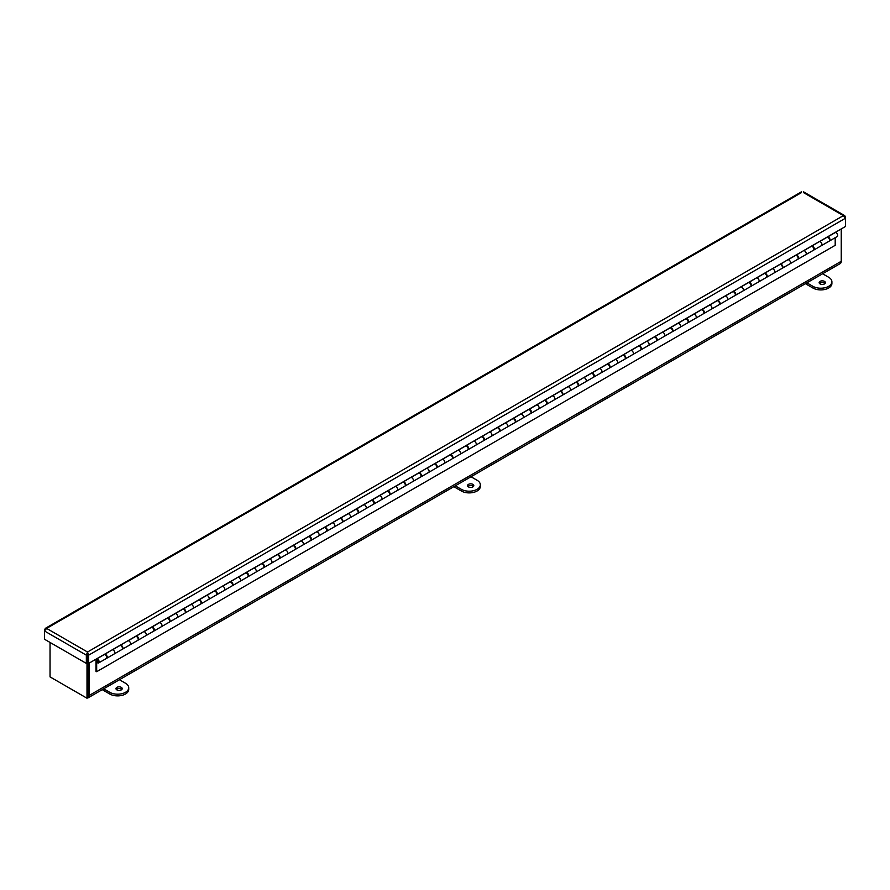 <?xml version="1.0" encoding="UTF-8"?>
<svg xmlns="http://www.w3.org/2000/svg" width="890" height="890" viewBox="0 0 890 890"><rect width="100%" height="100%" fill="white"/><g stroke="black" fill="none" stroke-linecap="round" stroke-linejoin="round"><path stroke-width="1.33" d="M87.431 696.314A3.471 2.002 60 0 0 88.154 694.723L88.154 663.095L88.154 697.56L86.998 698.227L50.04 676.89L50.04 642.447M53.645 678.981A5.117 2.959 -120 0 0 53.656 678.981L85.696 697.482A5.117 2.959 -120 0 0 85.707 697.493M87.431 697.971A5.117 2.959 -120 0 0 88.255 697.738A5.117 2.959 -120 0 0 89.323 695.39L89.323 663.05M44.945 629.898L45.223 628.429L46.636 628.407L44.5 630.999L86.341 655.151L87.532 654.528L87.52 652.014L88.689 655.151L845.5 218.217L843.364 215.625L844.777 215.647L845.055 217.115M841.239 228.93L841.239 261.282A5.117 2.959 60 0 1 840.171 263.618L88.255 697.738M840.794 263.028L841.239 261.282L89.323 695.39M86.998 663.028L86.998 698.227M824.474 283.921A3.126 1.802 180 0 1 821.069 284.31A3.126 1.802 180 0 1 819.145 282.642A3.126 1.802 180 0 1 820.057 281.373A3.126 1.802 180 0 1 823.461 280.984A3.126 1.802 180 0 1 825.386 282.642A3.126 1.802 180 0 1 824.474 283.921M825.019 283.498A3.126 1.802 -0 0 0 820.057 283.076A3.126 1.802 -0 0 0 819.512 283.498M805.417 283.688L812.937 288.037A11.114 6.419 -0 0 0 828.646 288.037A11.114 6.419 -0 0 0 831.905 283.498L831.905 281.796A11.114 6.419 -0 0 0 828.646 277.257L822.605 273.764M806.885 282.842L812.937 286.335A11.114 6.419 -0 0 0 828.646 286.335A11.114 6.419 -0 0 0 831.905 281.796M472.89 486.908A3.126 1.802 180 0 1 469.486 487.297A3.126 1.802 180 0 1 467.55 485.628A3.126 1.802 180 0 1 468.474 484.36A3.126 1.802 180 0 1 471.878 483.971A3.126 1.802 180 0 1 473.803 485.628A3.126 1.802 180 0 1 472.89 486.908M473.436 486.485A3.126 1.802 -0 0 0 468.474 486.062A3.126 1.802 -0 0 0 467.918 486.485M453.833 486.674L461.354 491.024A11.114 6.419 -0 0 0 477.062 491.024A11.114 6.419 -0 0 0 480.322 486.485L480.322 484.783A11.114 6.419 -0 0 0 477.062 480.244L471.01 476.751M455.302 485.829L461.354 489.322A11.114 6.419 -0 0 0 477.062 489.322A11.114 6.419 -0 0 0 480.322 484.783M121.296 689.895A3.126 1.802 180 0 1 117.892 690.284A3.126 1.802 180 0 1 115.967 688.626A3.126 1.802 180 0 1 116.879 687.347A3.126 1.802 180 0 1 120.284 686.958A3.126 1.802 180 0 1 122.219 688.626A3.126 1.802 180 0 1 121.296 689.895M121.852 689.472A3.126 1.802 -0 0 0 116.879 689.049A3.126 1.802 -0 0 0 116.334 689.472M102.239 689.661L109.759 694.011A11.114 6.419 -0 0 0 125.479 694.011A11.114 6.419 -0 0 0 128.727 689.472L128.727 687.77A11.114 6.419 -0 0 0 125.479 683.231L119.427 679.738M103.718 688.816L109.759 692.309A11.114 6.419 -0 0 0 125.479 692.309A11.114 6.419 -0 0 0 128.727 687.77M44.5 629.642L44.5 639.243L86.341 663.406L86.341 655.151L87.52 652.014L46.636 628.407L801.312 192.696M803.659 192.696L843.364 215.625L87.52 652.014M87.52 653.36L87.532 654.484L88.689 655.151L88.689 663.406L845.5 226.472L845.5 216.86M86.341 663.406L87.509 662.739L87.509 654.484M87.532 654.484L87.532 662.739L88.689 663.406M819.49 241.49L811.869 246.063A2.225 1.279 60 0 1 813.493 246.875A2.225 1.279 60 0 1 814.35 248.978A2.225 1.279 60 0 1 813.894 249.99L821.515 245.595A2.225 1.279 -120 0 0 821.971 244.583A2.225 1.279 -120 0 0 821.114 242.469A2.225 1.279 -120 0 0 819.49 241.668A2.225 1.279 60 0 1 821.114 242.469A2.225 1.279 60 0 1 821.971 244.583A2.225 1.279 60 0 1 821.515 245.595L829.135 241.19A2.225 1.279 -120 0 0 829.591 240.178A2.225 1.279 -120 0 0 828.623 237.941A2.225 1.279 -120 0 0 826.91 237.341L826.921 237.196M803.77 250.557L796.149 255.141A2.225 1.279 60 0 1 797.785 255.942A2.225 1.279 60 0 1 798.642 258.044A2.225 1.279 60 0 1 798.174 259.068L805.795 254.662A2.225 1.279 -120 0 0 806.262 253.65A2.225 1.279 -120 0 0 805.406 251.547A2.225 1.279 -120 0 0 803.77 250.735A2.225 1.279 60 0 1 805.406 251.547A2.225 1.279 60 0 1 806.262 253.65A2.225 1.279 60 0 1 805.795 254.662L813.415 250.268A2.225 1.279 -120 0 0 813.883 249.244A2.225 1.279 -120 0 0 812.904 247.008A2.225 1.279 -120 0 0 811.202 246.419L803.77 250.702M788.062 259.635L780.441 264.208A2.225 1.279 60 0 1 782.076 265.02A2.225 1.279 60 0 1 782.922 267.122A2.225 1.279 60 0 1 782.466 268.135L790.086 263.74A2.225 1.279 -120 0 0 790.543 262.717A2.225 1.279 -120 0 0 789.697 260.614A2.225 1.279 -120 0 0 788.062 259.813A2.225 1.279 60 0 1 789.697 260.614A2.225 1.279 60 0 1 790.543 262.717A2.225 1.279 60 0 1 790.086 263.74L797.707 259.335A2.225 1.279 -120 0 0 798.163 258.322A2.225 1.279 -120 0 0 797.195 256.086A2.225 1.279 -120 0 0 795.482 255.486L795.493 255.341M772.342 268.702L764.721 273.286A2.225 1.279 60 0 1 766.357 274.087A2.225 1.279 60 0 1 767.213 276.189A2.225 1.279 60 0 1 766.746 277.213L774.367 272.807A2.225 1.279 -120 0 0 774.834 271.795A2.225 1.279 -120 0 0 773.977 269.692A2.225 1.279 -120 0 0 772.342 268.88A2.225 1.279 60 0 1 773.977 269.692A2.225 1.279 60 0 1 774.834 271.795A2.225 1.279 60 0 1 774.367 272.807L781.987 268.413A2.225 1.279 -120 0 0 782.455 267.389A2.225 1.279 -120 0 0 781.487 265.153A2.225 1.279 -120 0 0 779.774 264.564L772.342 268.847M756.634 277.78L749.013 282.353A2.225 1.279 60 0 1 750.648 283.165A2.225 1.279 60 0 1 751.494 285.267A2.225 1.279 60 0 1 751.038 286.28L758.658 281.885A2.225 1.279 -120 0 0 759.114 280.862A2.225 1.279 -120 0 0 758.269 278.759A2.225 1.279 -120 0 0 756.634 277.958A2.225 1.279 60 0 1 758.269 278.759A2.225 1.279 60 0 1 759.114 280.862A2.225 1.279 60 0 1 758.658 281.885L766.279 277.48A2.225 1.279 -120 0 0 766.735 276.467A2.225 1.279 -120 0 0 765.767 274.231A2.225 1.279 -120 0 0 764.054 273.631L764.065 273.486M740.914 286.847L733.293 291.43A2.225 1.279 60 0 1 734.929 292.232A2.225 1.279 60 0 1 735.785 294.334A2.225 1.279 60 0 1 735.318 295.358L742.95 290.952A2.225 1.279 -120 0 0 743.406 289.94A2.225 1.279 -120 0 0 742.549 287.837A2.225 1.279 -120 0 0 740.914 287.025A2.225 1.279 60 0 1 742.549 287.837A2.225 1.279 60 0 1 743.406 289.94A2.225 1.279 60 0 1 742.95 290.952L750.57 286.558A2.225 1.279 -120 0 0 751.027 285.534A2.225 1.279 -120 0 0 750.059 283.298A2.225 1.279 -120 0 0 748.345 282.709L740.914 286.992M732.626 291.775L717.585 300.497A2.225 1.279 60 0 1 719.22 301.298A2.225 1.279 60 0 1 720.066 303.412A2.225 1.279 60 0 1 719.61 304.425L727.23 300.03A2.225 1.279 -120 0 0 727.686 299.007A2.225 1.279 -120 0 0 726.841 296.904A2.225 1.279 -120 0 0 725.205 296.103A2.225 1.279 60 0 1 726.841 296.904A2.225 1.279 60 0 1 727.686 299.007A2.225 1.279 60 0 1 727.23 300.03L734.851 295.625A2.225 1.279 -120 0 0 735.307 294.612A2.225 1.279 -120 0 0 734.339 292.376A2.225 1.279 -120 0 0 732.626 291.775L732.637 291.631M703.901 313.502L719.142 304.703A2.225 1.279 -120 0 0 719.598 303.679A2.225 1.279 -120 0 0 718.631 301.443A2.225 1.279 -120 0 0 716.917 300.853L709.497 305.136A2.225 1.279 60 0 1 711.121 305.971A2.225 1.279 60 0 1 711.978 308.085A2.225 1.279 60 0 1 711.522 309.097A2.225 1.279 -120 0 0 711.978 308.085A2.225 1.279 -120 0 0 711.121 305.971A2.225 1.279 -120 0 0 709.497 305.17L701.876 309.575A2.225 1.279 60 0 1 703.5 310.376A2.225 1.279 60 0 1 704.357 312.479A2.225 1.279 60 0 1 703.901 313.502A2.225 1.279 60 0 1 703.634 313.591M701.198 309.92L686.157 318.642A2.225 1.279 60 0 1 687.792 319.443A2.225 1.279 60 0 1 688.649 321.557A2.225 1.279 60 0 1 688.181 322.569L695.802 318.175A2.225 1.279 -120 0 0 696.269 317.151A2.225 1.279 -120 0 0 695.413 315.049A2.225 1.279 -120 0 0 693.777 314.248A2.225 1.279 60 0 1 695.413 315.049A2.225 1.279 60 0 1 696.269 317.151A2.225 1.279 60 0 1 695.802 318.175L703.423 313.77A2.225 1.279 -120 0 0 703.89 312.757A2.225 1.279 -120 0 0 702.911 310.521A2.225 1.279 -120 0 0 701.198 309.92L701.209 309.776M672.473 331.647L687.714 322.848A2.225 1.279 -120 0 0 688.17 321.824A2.225 1.279 -120 0 0 687.202 319.588A2.225 1.279 -120 0 0 685.489 318.998L678.069 323.281A2.225 1.279 60 0 1 679.693 324.116A2.225 1.279 60 0 1 680.55 326.23A2.225 1.279 60 0 1 680.094 327.242A2.225 1.279 -120 0 0 680.55 326.23A2.225 1.279 -120 0 0 679.693 324.116A2.225 1.279 -120 0 0 678.069 323.315L670.448 327.72A2.225 1.279 60 0 1 672.072 328.521A2.225 1.279 60 0 1 672.929 330.624A2.225 1.279 60 0 1 672.473 331.647A2.225 1.279 60 0 1 672.206 331.736M662.349 332.204L654.729 336.787A2.225 1.279 60 0 1 656.364 337.588A2.225 1.279 60 0 1 657.221 339.702A2.225 1.279 60 0 1 656.753 340.714L664.374 336.32A2.225 1.279 -120 0 0 664.841 335.296A2.225 1.279 -120 0 0 663.985 333.194A2.225 1.279 -120 0 0 662.349 332.393A2.225 1.279 60 0 1 663.985 333.194A2.225 1.279 60 0 1 664.841 335.296A2.225 1.279 60 0 1 664.374 336.32L671.995 331.914A2.225 1.279 -120 0 0 672.462 330.902A2.225 1.279 -120 0 0 671.494 328.666A2.225 1.279 -120 0 0 669.781 328.065L669.792 327.909M646.641 341.282L639.02 345.865A2.225 1.279 60 0 1 640.655 346.666A2.225 1.279 60 0 1 641.501 348.769A2.225 1.279 60 0 1 641.045 349.792L648.665 345.387A2.225 1.279 -120 0 0 649.122 344.374A2.225 1.279 -120 0 0 648.276 342.261A2.225 1.279 -120 0 0 646.641 341.46A2.225 1.279 60 0 1 648.276 342.261A2.225 1.279 60 0 1 649.122 344.374A2.225 1.279 60 0 1 648.665 345.387L656.286 340.992A2.225 1.279 -120 0 0 656.742 339.969A2.225 1.279 -120 0 0 655.774 337.733A2.225 1.279 -120 0 0 654.061 337.143L646.641 341.426M630.921 350.349L623.3 354.932A2.225 1.279 60 0 1 624.936 355.733A2.225 1.279 60 0 1 625.792 357.847A2.225 1.279 60 0 1 625.325 358.859L632.946 354.465A2.225 1.279 -120 0 0 633.413 353.441A2.225 1.279 -120 0 0 632.556 351.339A2.225 1.279 -120 0 0 630.921 350.526A2.225 1.279 60 0 1 632.556 351.339A2.225 1.279 60 0 1 633.413 353.441A2.225 1.279 60 0 1 632.946 354.465L640.566 350.059A2.225 1.279 -120 0 0 641.034 349.047A2.225 1.279 -120 0 0 640.066 346.811A2.225 1.279 -120 0 0 638.352 346.21L638.364 346.054M615.212 359.426L607.592 363.999A2.225 1.279 60 0 1 609.227 364.811A2.225 1.279 60 0 1 610.073 366.914A2.225 1.279 60 0 1 609.617 367.937L617.237 363.532A2.225 1.279 -120 0 0 617.693 362.519A2.225 1.279 -120 0 0 616.848 360.406A2.225 1.279 -120 0 0 615.212 359.605A2.225 1.279 60 0 1 616.848 360.406A2.225 1.279 60 0 1 617.693 362.519A2.225 1.279 60 0 1 617.237 363.532L624.858 359.137A2.225 1.279 -120 0 0 625.314 358.114A2.225 1.279 -120 0 0 624.346 355.878A2.225 1.279 -120 0 0 622.633 355.288L615.212 359.571M599.493 368.493L591.872 373.077A2.225 1.279 60 0 1 593.508 373.878A2.225 1.279 60 0 1 594.364 375.992A2.225 1.279 60 0 1 593.908 377.004L601.529 372.599A2.225 1.279 -120 0 0 601.985 371.586A2.225 1.279 -120 0 0 601.128 369.483A2.225 1.279 -120 0 0 599.493 368.671A2.225 1.279 60 0 1 601.128 369.483A2.225 1.279 60 0 1 601.985 371.586A2.225 1.279 60 0 1 601.529 372.599L609.149 368.204A2.225 1.279 -120 0 0 609.606 367.192A2.225 1.279 -120 0 0 608.638 364.956A2.225 1.279 -120 0 0 606.924 364.355L606.935 364.199M583.784 377.571L576.164 382.144A2.225 1.279 60 0 1 577.799 382.956A2.225 1.279 60 0 1 578.645 385.059A2.225 1.279 60 0 1 578.189 386.071L585.809 381.676A2.225 1.279 -120 0 0 586.265 380.653A2.225 1.279 -120 0 0 585.42 378.55A2.225 1.279 -120 0 0 583.784 377.749A2.225 1.279 60 0 1 585.42 378.55A2.225 1.279 60 0 1 586.265 380.653A2.225 1.279 60 0 1 585.809 381.676L593.43 377.271A2.225 1.279 -120 0 0 593.897 376.259A2.225 1.279 -120 0 0 592.918 374.022A2.225 1.279 -120 0 0 591.205 373.422L583.784 377.716M568.076 386.638L560.455 391.222A2.225 1.279 60 0 1 562.08 392.023A2.225 1.279 60 0 1 562.936 394.125A2.225 1.279 60 0 1 562.48 395.149L570.101 390.743A2.225 1.279 -120 0 0 570.557 389.731A2.225 1.279 -120 0 0 569.7 387.628A2.225 1.279 -120 0 0 568.076 386.816A2.225 1.279 60 0 1 569.7 387.628A2.225 1.279 60 0 1 570.557 389.731A2.225 1.279 60 0 1 570.101 390.743L577.721 386.349A2.225 1.279 -120 0 0 578.177 385.326A2.225 1.279 -120 0 0 577.21 383.089A2.225 1.279 -120 0 0 575.496 382.5L575.507 382.344M559.788 391.567L544.736 400.289A2.225 1.279 60 0 1 546.371 401.101A2.225 1.279 60 0 1 547.228 403.203A2.225 1.279 60 0 1 546.76 404.216L554.381 399.821A2.225 1.279 -120 0 0 554.848 398.798A2.225 1.279 -120 0 0 553.992 396.695A2.225 1.279 -120 0 0 552.356 395.894A2.225 1.279 60 0 1 553.992 396.695A2.225 1.279 60 0 1 554.848 398.798A2.225 1.279 60 0 1 554.381 399.821L562.002 395.416A2.225 1.279 -120 0 0 562.469 394.404A2.225 1.279 -120 0 0 561.49 392.167A2.225 1.279 -120 0 0 559.788 391.567L559.799 391.422M531.052 413.294L546.293 404.494A2.225 1.279 -120 0 0 546.749 403.47A2.225 1.279 -120 0 0 545.781 401.234A2.225 1.279 -120 0 0 544.068 400.645L536.648 404.928A2.225 1.279 60 0 1 538.272 405.773A2.225 1.279 60 0 1 539.129 407.876A2.225 1.279 60 0 1 538.673 408.888A2.225 1.279 -120 0 0 539.129 407.876A2.225 1.279 -120 0 0 538.272 405.773A2.225 1.279 -120 0 0 536.648 404.961L529.027 409.367A2.225 1.279 60 0 1 530.651 410.168A2.225 1.279 60 0 1 531.508 412.27A2.225 1.279 60 0 1 531.052 413.294A2.225 1.279 60 0 1 530.785 413.383M528.36 409.712L513.308 418.434A2.225 1.279 60 0 1 514.943 419.246A2.225 1.279 60 0 1 515.799 421.348A2.225 1.279 60 0 1 515.332 422.361L522.953 417.966A2.225 1.279 -120 0 0 523.42 416.943A2.225 1.279 -120 0 0 522.564 414.84A2.225 1.279 -120 0 0 520.928 414.039A2.225 1.279 60 0 1 522.564 414.84A2.225 1.279 60 0 1 523.42 416.943A2.225 1.279 60 0 1 522.953 417.966L530.574 413.561A2.225 1.279 -120 0 0 531.041 412.548A2.225 1.279 -120 0 0 530.073 410.312A2.225 1.279 -120 0 0 528.36 409.712L528.371 409.567M512.64 418.79L497.599 427.512A2.225 1.279 60 0 1 499.234 428.312A2.225 1.279 60 0 1 500.08 430.415A2.225 1.279 60 0 1 499.624 431.439L507.244 427.033A2.225 1.279 -120 0 0 507.701 426.021A2.225 1.279 -120 0 0 506.855 423.918A2.225 1.279 -120 0 0 505.22 423.106A2.225 1.279 60 0 1 506.855 423.918A2.225 1.279 60 0 1 507.701 426.021A2.225 1.279 60 0 1 507.244 427.033L514.865 422.639A2.225 1.279 -120 0 0 515.321 421.615A2.225 1.279 -120 0 0 514.353 419.379A2.225 1.279 -120 0 0 512.64 418.79L512.651 418.634M489.5 431.995L481.879 436.578A2.225 1.279 60 0 1 483.515 437.379A2.225 1.279 60 0 1 484.371 439.493A2.225 1.279 60 0 1 483.904 440.505L491.525 436.111A2.225 1.279 -120 0 0 491.992 435.088A2.225 1.279 -120 0 0 491.135 432.985A2.225 1.279 -120 0 0 489.5 432.184A2.225 1.279 60 0 1 491.135 432.985A2.225 1.279 60 0 1 491.992 435.088A2.225 1.279 60 0 1 491.525 436.111L499.145 431.706A2.225 1.279 -120 0 0 499.613 430.693A2.225 1.279 -120 0 0 498.645 428.457A2.225 1.279 -120 0 0 496.932 427.856L496.943 427.712M473.792 441.073L466.171 445.656A2.225 1.279 60 0 1 467.806 446.457A2.225 1.279 60 0 1 468.652 448.56A2.225 1.279 60 0 1 468.196 449.584L475.816 445.178A2.225 1.279 -120 0 0 476.272 444.166A2.225 1.279 -120 0 0 475.427 442.052A2.225 1.279 -120 0 0 473.792 441.251A2.225 1.279 60 0 1 475.427 442.052A2.225 1.279 60 0 1 476.272 444.166A2.225 1.279 60 0 1 475.816 445.178L483.437 440.784A2.225 1.279 -120 0 0 483.893 439.76A2.225 1.279 -120 0 0 482.925 437.524A2.225 1.279 -120 0 0 481.212 436.934L481.223 436.779M458.083 450.14L450.451 454.723A2.225 1.279 60 0 1 452.087 455.524A2.225 1.279 60 0 1 452.943 457.638A2.225 1.279 60 0 1 452.487 458.65L460.108 454.256A2.225 1.279 -120 0 0 460.564 453.233A2.225 1.279 -120 0 0 459.707 451.13A2.225 1.279 -120 0 0 458.083 450.329A2.225 1.279 60 0 1 459.707 451.13A2.225 1.279 60 0 1 460.564 453.233A2.225 1.279 60 0 1 460.108 454.256L467.728 449.851A2.225 1.279 -120 0 0 468.185 448.838A2.225 1.279 -120 0 0 467.217 446.602A2.225 1.279 -120 0 0 465.503 446.001L465.514 445.857M442.363 459.218L434.743 463.801A2.225 1.279 60 0 1 436.378 464.602A2.225 1.279 60 0 1 437.224 466.705A2.225 1.279 60 0 1 436.768 467.728L444.388 463.323A2.225 1.279 -120 0 0 444.855 462.311A2.225 1.279 -120 0 0 443.999 460.197A2.225 1.279 -120 0 0 442.363 459.396A2.225 1.279 60 0 1 443.999 460.197A2.225 1.279 60 0 1 444.855 462.311A2.225 1.279 60 0 1 444.388 463.323L452.009 458.928A2.225 1.279 -120 0 0 452.476 457.905A2.225 1.279 -120 0 0 451.497 455.669A2.225 1.279 -120 0 0 449.784 455.079L449.795 454.924M426.655 468.285L419.034 472.868A2.225 1.279 60 0 1 420.659 473.669A2.225 1.279 60 0 1 421.515 475.783A2.225 1.279 60 0 1 421.059 476.795L428.68 472.401A2.225 1.279 -120 0 0 429.136 471.377A2.225 1.279 -120 0 0 428.279 469.275A2.225 1.279 -120 0 0 426.655 468.474A2.225 1.279 60 0 1 428.279 469.275A2.225 1.279 60 0 1 429.136 471.377A2.225 1.279 60 0 1 428.68 472.401L436.3 467.995A2.225 1.279 -120 0 0 436.756 466.983A2.225 1.279 -120 0 0 435.789 464.747A2.225 1.279 -120 0 0 434.075 464.146L434.086 463.99M410.935 477.363L403.315 481.935A2.225 1.279 60 0 1 404.95 482.747A2.225 1.279 60 0 1 405.807 484.85A2.225 1.279 60 0 1 405.339 485.873L412.96 481.468A2.225 1.279 -120 0 0 413.427 480.455A2.225 1.279 -120 0 0 412.571 478.342A2.225 1.279 -120 0 0 410.935 477.541A2.225 1.279 60 0 1 412.571 478.342A2.225 1.279 60 0 1 413.427 480.455A2.225 1.279 60 0 1 412.96 481.468L420.581 477.073A2.225 1.279 -120 0 0 421.048 476.05A2.225 1.279 -120 0 0 420.069 473.814A2.225 1.279 -120 0 0 418.367 473.224L418.378 473.068M395.227 486.43L387.606 491.013A2.225 1.279 60 0 1 389.23 491.814A2.225 1.279 60 0 1 390.087 493.928A2.225 1.279 60 0 1 389.631 494.94L397.252 490.546A2.225 1.279 -120 0 0 397.708 489.522A2.225 1.279 -120 0 0 396.862 487.42A2.225 1.279 -120 0 0 395.227 486.608A2.225 1.279 60 0 1 396.862 487.42A2.225 1.279 60 0 1 397.708 489.522A2.225 1.279 60 0 1 397.252 490.546L404.872 486.14A2.225 1.279 -120 0 0 405.328 485.128A2.225 1.279 -120 0 0 404.36 482.892A2.225 1.279 -120 0 0 402.647 482.291L402.658 482.135M373.911 504.007L389.153 495.207A2.225 1.279 -120 0 0 389.62 494.195A2.225 1.279 -120 0 0 388.652 491.959A2.225 1.279 -120 0 0 386.939 491.369L379.507 495.652A2.225 1.279 60 0 1 381.143 496.486A2.225 1.279 60 0 1 381.999 498.6A2.225 1.279 60 0 1 381.532 499.613A2.225 1.279 -120 0 0 381.999 498.6A2.225 1.279 -120 0 0 381.143 496.486A2.225 1.279 -120 0 0 379.507 495.686L371.887 500.08A2.225 1.279 60 0 1 373.522 500.892A2.225 1.279 60 0 1 374.378 502.995A2.225 1.279 60 0 1 373.911 504.007A2.225 1.279 60 0 1 373.655 504.107M358.203 513.085L373.444 504.285A2.225 1.279 -120 0 0 373.9 503.273A2.225 1.279 -120 0 0 372.932 501.026A2.225 1.279 -120 0 0 371.219 500.436L363.799 504.719A2.225 1.279 60 0 1 365.434 505.565A2.225 1.279 60 0 1 366.28 507.667A2.225 1.279 60 0 1 365.823 508.68A2.225 1.279 -120 0 0 366.28 507.667A2.225 1.279 -120 0 0 365.434 505.565A2.225 1.279 -120 0 0 363.799 504.752L356.178 509.158A2.225 1.279 60 0 1 357.813 509.959A2.225 1.279 60 0 1 358.659 512.073A2.225 1.279 60 0 1 358.203 513.085A2.225 1.279 60 0 1 357.936 513.174M355.511 509.503L340.458 518.225A2.225 1.279 60 0 1 342.094 519.037A2.225 1.279 60 0 1 342.95 521.139A2.225 1.279 60 0 1 342.483 522.152L350.104 517.758A2.225 1.279 -120 0 0 350.571 516.734A2.225 1.279 -120 0 0 349.714 514.631A2.225 1.279 -120 0 0 348.079 513.83A2.225 1.279 60 0 1 349.714 514.631A2.225 1.279 60 0 1 350.571 516.734A2.225 1.279 60 0 1 350.104 517.758L357.736 513.352A2.225 1.279 -120 0 0 358.192 512.34A2.225 1.279 -120 0 0 357.224 510.103A2.225 1.279 -120 0 0 355.511 509.503L355.522 509.358M339.791 518.581L324.75 527.303A2.225 1.279 60 0 1 326.385 528.104A2.225 1.279 60 0 1 327.231 530.206A2.225 1.279 60 0 1 326.775 531.23L334.395 526.824A2.225 1.279 -120 0 0 334.851 525.812A2.225 1.279 -120 0 0 334.006 523.709A2.225 1.279 -120 0 0 332.37 522.897A2.225 1.279 60 0 1 334.006 523.709A2.225 1.279 60 0 1 334.851 525.812A2.225 1.279 60 0 1 334.395 526.824L342.016 522.43A2.225 1.279 -120 0 0 342.472 521.407A2.225 1.279 -120 0 0 341.504 519.17A2.225 1.279 -120 0 0 339.791 518.581L339.802 518.425M316.662 531.797L309.041 536.37A2.225 1.279 60 0 1 310.666 537.182A2.225 1.279 60 0 1 311.522 539.284A2.225 1.279 60 0 1 311.066 540.297L318.687 535.902A2.225 1.279 -120 0 0 319.143 534.879A2.225 1.279 -120 0 0 318.286 532.776A2.225 1.279 -120 0 0 316.662 531.975A2.225 1.279 60 0 1 318.286 532.776A2.225 1.279 60 0 1 319.143 534.879A2.225 1.279 60 0 1 318.687 535.902L326.307 531.497A2.225 1.279 -120 0 0 326.764 530.485A2.225 1.279 -120 0 0 325.796 528.248A2.225 1.279 -120 0 0 324.082 527.648L324.094 527.503M300.942 540.864L293.322 545.448A2.225 1.279 60 0 1 294.957 546.249A2.225 1.279 60 0 1 295.814 548.351A2.225 1.279 60 0 1 295.347 549.375L302.967 544.969A2.225 1.279 -120 0 0 303.434 543.957A2.225 1.279 -120 0 0 302.578 541.854A2.225 1.279 -120 0 0 300.942 541.042A2.225 1.279 60 0 1 302.578 541.854A2.225 1.279 60 0 1 303.434 543.957A2.225 1.279 60 0 1 302.967 544.969L310.588 540.575A2.225 1.279 -120 0 0 311.055 539.551A2.225 1.279 -120 0 0 310.076 537.315A2.225 1.279 -120 0 0 308.363 536.726L308.374 536.57M285.234 549.942L277.613 554.514A2.225 1.279 60 0 1 279.238 555.327A2.225 1.279 60 0 1 280.094 557.429A2.225 1.279 60 0 1 279.638 558.442L287.259 554.047A2.225 1.279 -120 0 0 287.715 553.024A2.225 1.279 -120 0 0 286.858 550.921A2.225 1.279 -120 0 0 285.234 550.12A2.225 1.279 60 0 1 286.858 550.921A2.225 1.279 60 0 1 287.715 553.024A2.225 1.279 60 0 1 287.259 554.047L294.879 549.642A2.225 1.279 -120 0 0 295.335 548.629A2.225 1.279 -120 0 0 294.368 546.393A2.225 1.279 -120 0 0 292.654 545.793L292.665 545.648M269.514 559.009L261.894 563.593A2.225 1.279 60 0 1 263.529 564.394A2.225 1.279 60 0 1 264.386 566.496A2.225 1.279 60 0 1 263.918 567.52L271.539 563.114A2.225 1.279 -120 0 0 272.006 562.102A2.225 1.279 -120 0 0 271.15 559.988A2.225 1.279 -120 0 0 269.514 559.187A2.225 1.279 60 0 1 271.15 559.988A2.225 1.279 60 0 1 272.006 562.102A2.225 1.279 60 0 1 271.539 563.114L279.16 558.72A2.225 1.279 -120 0 0 279.627 557.696A2.225 1.279 -120 0 0 278.659 555.46A2.225 1.279 -120 0 0 276.946 554.87L276.957 554.715M253.806 568.076L246.185 572.659A2.225 1.279 60 0 1 247.821 573.46A2.225 1.279 60 0 1 248.666 575.574A2.225 1.279 60 0 1 248.21 576.587L255.831 572.192A2.225 1.279 -120 0 0 256.287 571.169A2.225 1.279 -120 0 0 255.441 569.066A2.225 1.279 -120 0 0 253.806 568.265A2.225 1.279 60 0 1 255.441 569.066A2.225 1.279 60 0 1 256.287 571.169A2.225 1.279 60 0 1 255.831 572.192L263.451 567.787A2.225 1.279 -120 0 0 263.907 566.774A2.225 1.279 -120 0 0 262.939 564.538A2.225 1.279 -120 0 0 261.226 563.937L261.237 563.793M238.086 577.154L230.465 581.737A2.225 1.279 60 0 1 232.101 582.538A2.225 1.279 60 0 1 232.958 584.641A2.225 1.279 60 0 1 232.49 585.665L240.111 581.259A2.225 1.279 -120 0 0 240.578 580.247A2.225 1.279 -120 0 0 239.721 578.133A2.225 1.279 -120 0 0 238.086 577.332A2.225 1.279 60 0 1 239.721 578.133A2.225 1.279 60 0 1 240.578 580.247A2.225 1.279 60 0 1 240.111 581.259L247.732 576.865A2.225 1.279 -120 0 0 248.199 575.841A2.225 1.279 -120 0 0 247.231 573.605A2.225 1.279 -120 0 0 245.518 573.015L245.529 572.86M222.378 586.221L214.757 590.804A2.225 1.279 60 0 1 216.392 591.605A2.225 1.279 60 0 1 217.238 593.719A2.225 1.279 60 0 1 216.782 594.731L224.402 590.337A2.225 1.279 -120 0 0 224.859 589.314A2.225 1.279 -120 0 0 224.013 587.211A2.225 1.279 -120 0 0 222.378 586.41A2.225 1.279 60 0 1 224.013 587.211A2.225 1.279 60 0 1 224.859 589.314A2.225 1.279 60 0 1 224.402 590.337L232.023 585.931A2.225 1.279 -120 0 0 232.479 584.919A2.225 1.279 -120 0 0 231.511 582.683A2.225 1.279 -120 0 0 229.798 582.082L229.809 581.927M201.062 603.809L216.315 595.01A2.225 1.279 -120 0 0 216.771 593.986A2.225 1.279 -120 0 0 215.803 591.75A2.225 1.279 -120 0 0 214.09 591.16L206.658 595.443A2.225 1.279 60 0 1 208.293 596.278A2.225 1.279 60 0 1 209.15 598.392A2.225 1.279 60 0 1 208.694 599.404A2.225 1.279 -120 0 0 209.15 598.392A2.225 1.279 -120 0 0 208.293 596.278A2.225 1.279 -120 0 0 206.658 595.477L199.037 599.882A2.225 1.279 60 0 1 200.673 600.683A2.225 1.279 60 0 1 201.529 602.786A2.225 1.279 60 0 1 201.062 603.809A2.225 1.279 60 0 1 200.806 603.898M198.37 600.227L183.329 608.949A2.225 1.279 60 0 1 184.964 609.75A2.225 1.279 60 0 1 185.81 611.864A2.225 1.279 60 0 1 185.354 612.876L192.974 608.482A2.225 1.279 -120 0 0 193.43 607.458A2.225 1.279 -120 0 0 192.585 605.356A2.225 1.279 -120 0 0 190.95 604.544A2.225 1.279 60 0 1 192.585 605.356A2.225 1.279 60 0 1 193.43 607.458A2.225 1.279 60 0 1 192.974 608.482L200.595 604.076A2.225 1.279 -120 0 0 201.051 603.064A2.225 1.279 -120 0 0 200.083 600.828A2.225 1.279 -120 0 0 198.37 600.227L198.381 600.071M182.661 609.305L167.62 618.016A2.225 1.279 60 0 1 169.245 618.828A2.225 1.279 60 0 1 170.101 620.931A2.225 1.279 60 0 1 169.645 621.954L177.266 617.549A2.225 1.279 -120 0 0 177.722 616.536A2.225 1.279 -120 0 0 176.865 614.423A2.225 1.279 -120 0 0 175.241 613.622A2.225 1.279 60 0 1 176.865 614.423A2.225 1.279 60 0 1 177.722 616.536A2.225 1.279 60 0 1 177.266 617.549L184.886 613.154A2.225 1.279 -120 0 0 185.343 612.131A2.225 1.279 -120 0 0 184.375 609.895A2.225 1.279 -120 0 0 182.661 609.305L182.672 609.149M166.942 618.372L151.901 627.094A2.225 1.279 60 0 1 153.536 627.895A2.225 1.279 60 0 1 154.393 630.009A2.225 1.279 60 0 1 153.926 631.021L161.546 626.627A2.225 1.279 -120 0 0 162.013 625.603A2.225 1.279 -120 0 0 161.157 623.501A2.225 1.279 -120 0 0 159.521 622.689A2.225 1.279 60 0 1 161.157 623.501A2.225 1.279 60 0 1 162.013 625.603A2.225 1.279 60 0 1 161.546 626.627L169.167 622.221A2.225 1.279 -120 0 0 169.634 621.209A2.225 1.279 -120 0 0 168.655 618.973A2.225 1.279 -120 0 0 166.942 618.372L166.953 618.216M143.813 631.589L136.192 636.161A2.225 1.279 60 0 1 137.816 636.973A2.225 1.279 60 0 1 138.673 639.076A2.225 1.279 60 0 1 138.217 640.088L145.838 635.694A2.225 1.279 -120 0 0 146.294 634.681A2.225 1.279 -120 0 0 145.437 632.567A2.225 1.279 -120 0 0 143.813 631.767A2.225 1.279 60 0 1 145.437 632.567A2.225 1.279 60 0 1 146.294 634.681A2.225 1.279 60 0 1 145.838 635.694L153.458 631.288A2.225 1.279 -120 0 0 153.914 630.276A2.225 1.279 -120 0 0 152.946 628.04A2.225 1.279 -120 0 0 151.233 627.439L151.244 627.294M128.093 640.655L120.473 645.239A2.225 1.279 60 0 1 122.108 646.04A2.225 1.279 60 0 1 122.965 648.143A2.225 1.279 60 0 1 122.497 649.166L130.118 644.76A2.225 1.279 -120 0 0 130.585 643.748A2.225 1.279 -120 0 0 129.729 641.645A2.225 1.279 -120 0 0 128.093 640.833A2.225 1.279 60 0 1 129.729 641.645A2.225 1.279 60 0 1 130.585 643.748A2.225 1.279 60 0 1 130.118 644.76L137.739 640.366A2.225 1.279 -120 0 0 138.206 639.343A2.225 1.279 -120 0 0 137.238 637.106A2.225 1.279 -120 0 0 135.525 636.517L128.093 640.8M112.385 649.733L104.764 654.306A2.225 1.279 60 0 1 106.4 655.118A2.225 1.279 60 0 1 107.245 657.221A2.225 1.279 60 0 1 106.789 658.233L114.41 653.839A2.225 1.279 -120 0 0 114.866 652.815A2.225 1.279 -120 0 0 114.02 650.712A2.225 1.279 -120 0 0 112.385 649.911A2.225 1.279 60 0 1 114.02 650.712A2.225 1.279 60 0 1 114.866 652.815A2.225 1.279 60 0 1 114.41 653.839L122.03 649.433A2.225 1.279 -120 0 0 122.486 648.421A2.225 1.279 -120 0 0 121.518 646.185A2.225 1.279 -120 0 0 119.805 645.584L119.816 645.439M98.69 662.905L106.311 658.511A2.225 1.279 -120 0 0 106.778 657.488A2.225 1.279 -120 0 0 105.81 655.251A2.225 1.279 -120 0 0 104.097 654.662L96.476 659.056A2.225 1.279 60 0 1 98.189 659.657A2.225 1.279 60 0 1 99.157 661.893A2.225 1.279 60 0 1 98.69 662.905A2.225 1.279 60 0 1 96.665 661.938L96.665 671.705L835.198 245.317L835.198 237.697M98.501 661.515A1.29 0.745 60 0 1 96.665 660.458A1.29 0.745 60 0 1 98.501 661.515M96.665 671.705L96.009 671.327L96.009 660.08A2.225 1.279 60 0 1 96.476 659.056M829.602 240.923L837.223 236.518A2.225 1.279 -120 0 0 837.69 235.505A2.225 1.279 -120 0 0 836.834 233.403A2.225 1.279 -120 0 0 835.198 232.59L827.578 236.996A2.225 1.279 60 0 1 829.213 237.797A2.225 1.279 60 0 1 830.059 239.911A2.225 1.279 60 0 1 829.602 240.923A2.225 1.279 60 0 1 829.347 241.012M96.799 660.536A1.113 0.645 60 0 1 98.367 661.437A1.113 0.645 60 0 1 96.799 660.536M812.937 286.335L812.937 288.037M461.354 489.322L461.354 491.024M109.759 692.309L109.759 694.011M844.777 215.647L803.414 191.773M801.545 191.773L45.223 628.429M826.91 237.341L819.49 241.635M795.482 255.486L788.062 259.78M764.054 273.631L756.634 277.925M669.781 328.065L662.349 332.348M638.352 346.21L630.921 350.493M606.924 364.355L599.493 368.638M575.496 382.5L568.076 386.783M496.932 427.856L489.5 432.151M481.212 436.934L473.792 441.218M465.503 446.001L458.083 450.284M449.784 455.079L442.363 459.362M434.075 464.146L426.655 468.429M418.367 473.224L410.935 477.507M402.647 482.291L395.227 486.574M324.082 527.648L316.662 531.942M308.363 536.726L300.942 541.009M292.654 545.793L285.234 550.087M276.946 554.87L269.514 559.154M261.226 563.937L253.806 568.232M245.518 573.015L238.086 577.298M229.798 582.082L222.378 586.365M151.233 627.439L143.813 631.733M119.805 645.584L112.385 649.878"/></g></svg>
